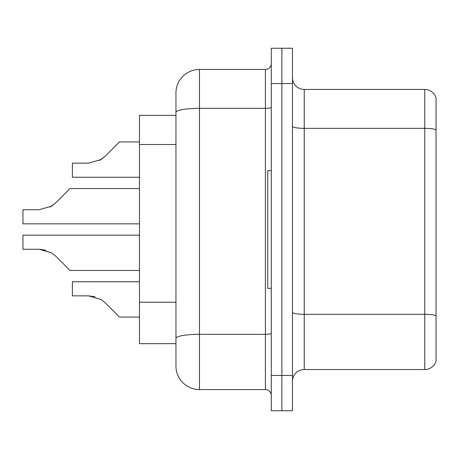 <?xml version="1.0" encoding="UTF-8"?>
<svg xmlns="http://www.w3.org/2000/svg" width="459" height="459" viewBox="0 0 459 459"><rect width="100%" height="100%" fill="white"/><g stroke="black" fill="none" stroke-linecap="round" stroke-linejoin="round"><path stroke-width="0.69" d="M175.952 115.341L139.467 115.341L139.467 343.659L175.952 343.659L175.952 366.024L175.952 92.976A23.541 23.541 0 0 1 199.487 69.441L265.394 69.441A5.887 5.887 0 0 0 271.28 63.554M292.463 381.326A11.768 11.768 0 0 1 304.237 369.552L424.753 369.552L424.753 89.448L304.237 89.448A11.768 11.768 0 0 1 292.463 77.674A11.768 11.768 0 0 0 304.237 89.448L304.237 369.552M281.872 48.252L271.28 48.252L271.28 375.439L281.872 375.439L281.872 410.748L292.463 410.748L292.463 375.439L281.872 375.439L281.872 48.252L292.463 48.252L292.463 375.439M436.05 97.922A11.768 11.768 0 0 0 424.753 89.448A11.768 11.768 0 0 1 436.05 97.922L436.05 361.078A11.768 11.768 0 0 1 424.753 369.552M271.28 375.439L271.28 410.748L281.872 410.748M199.487 69.441L199.487 389.559L265.394 389.559L265.394 69.441M175.952 353.074L175.952 342.483M271.28 107.32A5.887 1.021 0 0 1 265.394 108.341L199.487 108.341A23.541 4.085 180 0 0 175.952 112.426L175.952 92.976M271.28 395.446A5.887 5.887 0 0 0 265.394 389.559M199.487 389.559A23.541 23.541 0 0 1 175.952 366.024M139.467 235.151L22.95 235.151L22.95 249.254L39.09 249.254L22.95 249.254L39.09 249.254L22.95 249.254L39.09 249.254L22.95 249.254L39.09 249.254L22.95 249.254L39.09 249.254L22.95 249.254L39.09 249.254L22.95 249.254L39.09 249.254L22.95 249.254L39.09 249.254L22.95 249.254L39.09 249.254L22.95 249.254L39.09 249.254L51.517 252.806L39.979 249.271L51.517 252.806L39.979 249.271L51.517 252.806L39.979 249.271L51.517 252.806L39.979 249.271L51.517 252.806L39.979 249.271L51.517 252.806L39.979 249.271L51.517 252.806L39.979 249.271L51.517 252.806L39.979 249.271L51.517 252.806L39.979 249.271L51.517 252.806L55.734 256.151L70.026 270.443L139.467 270.443M51.517 252.806L55.734 256.151M139.467 188.557L70.026 188.557L55.734 202.849L50.077 207.026L51.517 206.194L39.09 209.746L22.95 209.746L22.95 223.849L139.467 223.849M55.734 202.849L50.077 207.026L55.734 202.849L50.077 207.026L55.734 202.849L50.077 207.026L55.734 202.849L50.077 207.026L55.734 202.849L50.077 207.026L55.734 202.849L50.077 207.026L55.734 202.849L50.077 207.026L55.734 202.849L50.077 207.026L55.734 202.849L50.077 207.026L55.734 202.849L51.517 206.194L55.734 202.849L51.517 206.194L39.09 209.746M119.46 141.951L139.467 141.951L119.46 141.951L105.168 156.244L99.505 160.421L100.951 159.589L88.524 163.14L72.379 163.14L72.379 177.243L139.467 177.243M105.168 156.244L100.951 159.589L105.168 156.244L100.951 159.589L88.524 163.14L100.951 159.589L88.524 163.14L100.951 159.589L88.524 163.14L100.951 159.589L88.524 163.14L100.951 159.589L88.524 163.14L100.951 159.589L88.524 163.14L100.951 159.589L88.524 163.14L100.951 159.589L88.524 163.14L100.951 159.589L88.524 163.14L100.951 159.589L105.168 156.244L99.505 160.421M139.467 281.757L72.379 281.757L72.379 295.86L88.524 295.86L72.379 295.86L88.524 295.86L72.379 295.86L88.524 295.86L72.379 295.86L88.524 295.86L72.379 295.86L88.524 295.86L72.379 295.86L88.524 295.86L72.379 295.86L88.524 295.86L72.379 295.86L88.524 295.86L72.379 295.86L88.524 295.86L72.379 295.86L88.524 295.86L100.951 299.411L105.168 302.756L119.46 317.049L139.467 317.049M271.28 170.656L267.752 170.656L267.752 288.344L271.28 288.344M100.951 299.411L105.168 302.756L100.951 299.411M72.379 295.86L88.524 295.86L94.984 296.766M45.55 250.161L39.09 249.254M175.952 144.516L139.467 144.516M175.952 302.223L139.467 302.223M436.05 129.822A11.768 2.043 180 0 0 424.753 128.348L304.237 128.348A11.768 2.043 0 0 1 292.463 126.305M436.05 315.775A11.768 2.043 180 0 0 424.753 314.3L304.237 314.3A11.768 2.043 -0 0 1 292.463 312.258M292.463 83.561L271.28 83.561M271.28 333.286A5.887 1.021 0 0 1 265.394 334.313L199.487 334.313A23.541 4.085 180 0 0 175.952 338.398"/></g></svg>
